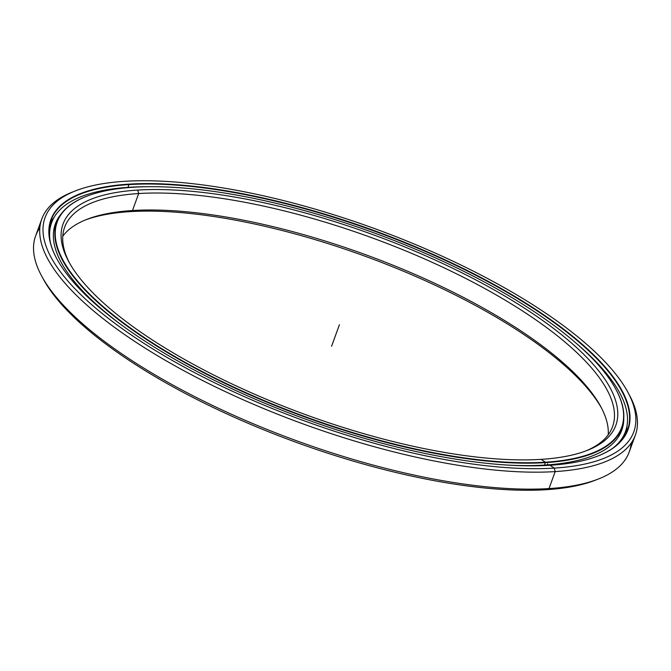 <?xml version="1.0" encoding="UTF-8"?>
<svg xmlns="http://www.w3.org/2000/svg" width="671" height="671" viewBox="0 0 671 671"><rect width="100%" height="100%" fill="white"/><g stroke="black" fill="none" stroke-linecap="round" stroke-linejoin="round"><path stroke-width="1.01" d="M608.236 434.766A291.55 95.257 20 0 0 600.755 406.618A291.55 95.257 20 0 0 404.093 269.767A291.55 95.257 20 0 0 132.481 210.526L129.864 211.642A294.141 96.096 -160 0 1 402.281 270.74A294.141 96.096 -160 0 1 601.501 408.035A294.141 96.096 20 0 0 402.281 270.74A294.141 96.096 20 0 0 129.864 211.642L132.481 210.526A291.55 95.257 -160 0 1 437.769 284.739A291.55 95.257 -160 0 1 608.236 434.766M620.348 431.285A300.658 98.226 -160 0 1 618.595 436.611A300.658 98.226 20 0 0 619.274 434.9L621.841 427.83A300.658 98.226 -160 0 1 545.489 462.629A300.658 98.226 -160 0 1 218.31 380.147A300.658 98.226 -160 0 1 56.8 222.168A300.658 98.226 -160 0 1 86.014 196.528A300.658 98.226 20 0 0 85.829 196.603A300.658 98.226 20 0 0 174.98 357.047A300.658 98.226 20 0 0 545.489 462.629L545.372 462.193A300.331 98.125 -160 0 1 175.265 356.729A300.331 98.125 -160 0 1 86.207 196.452A300.331 98.125 -160 0 1 133.479 187.234A300.331 98.125 20 0 0 143.569 337.06A300.331 98.125 20 0 0 545.372 462.193A300.331 98.125 20 0 0 535.282 312.359A300.331 98.125 20 0 0 133.479 187.234A300.331 98.125 -160 0 1 413.269 248.253A300.331 98.125 -160 0 1 615.844 389.222A300.331 98.125 -160 0 1 545.372 462.193L545.489 462.629A300.658 98.226 20 0 0 616.045 389.583A300.658 98.226 20 0 0 615.944 389.406A300.658 98.226 -160 0 1 621.841 427.83M544.6 465.078L545.372 462.193L541.136 459.358A294.141 96.096 20 0 0 587.427 450.325A294.141 96.096 20 0 0 500.205 293.353A294.141 96.096 20 0 0 137.723 190.069L138.662 193.55A291.55 95.257 -160 0 1 496.59 295.148A291.55 95.257 -160 0 1 585.9 450.92A291.55 95.257 20 0 0 612.556 426.731A291.55 95.257 20 0 0 455.936 273.533A291.55 95.257 20 0 0 138.662 193.55L132.481 210.526L138.662 193.55A291.55 95.257 20 0 0 64.617 227.293A291.55 95.257 20 0 0 69.499 262.965A291.55 95.257 -160 0 1 138.662 193.55L137.723 190.069A294.141 96.096 20 0 0 68.702 261.522A294.141 96.096 20 0 0 267.108 399.589A294.141 96.096 20 0 0 541.136 459.358A294.141 96.096 -160 0 1 147.612 336.808A294.141 96.096 -160 0 1 137.723 190.069A294.141 96.096 -160 0 1 531.247 312.619A294.141 96.096 -160 0 1 541.136 459.358M56.8 222.168L54.225 229.239A300.658 98.226 20 0 0 53.646 230.992A300.658 98.226 -160 0 1 55.718 225.775M62.764 236.234A291.55 95.257 -160 0 1 132.481 210.526A291.55 95.257 20 0 0 86.593 219.476M85.1 220.08A294.141 96.096 -160 0 1 129.864 211.642M41.711 276.142L43.254 279.002A313.256 102.344 20 0 0 254.552 426.035A313.256 102.344 20 0 0 546.387 489.687L549.004 488.572A315.848 103.191 -160 0 1 254.754 424.391A315.848 103.191 -160 0 1 41.711 276.142A315.848 103.191 -160 0 1 39.841 227.888M41.787 218.989L35.613 235.957A315.848 103.191 20 0 0 205.284 401.921A315.848 103.191 20 0 0 549.004 488.572L555.177 471.596A315.848 103.191 -160 0 1 211.466 384.953A315.848 103.191 -160 0 1 41.787 218.989A315.848 103.191 -160 0 1 73.818 191.537M75.311 190.933L72.283 192.124A315.848 103.191 20 0 0 165.947 360.679A315.848 103.191 20 0 0 555.177 471.596L554.238 468.106A313.256 102.344 -160 0 1 168.203 358.104A313.256 102.344 -160 0 1 75.311 190.933A313.256 102.344 -160 0 1 124.613 181.313A313.256 102.344 20 0 0 135.148 337.588A313.256 102.344 20 0 0 554.238 468.106A313.256 102.344 20 0 0 543.711 311.83A313.256 102.344 20 0 0 124.613 181.313A313.256 102.344 -160 0 1 416.448 244.965A313.256 102.344 -160 0 1 627.746 391.998A313.256 102.344 -160 0 1 554.238 468.106L555.177 471.596A315.848 103.191 20 0 0 629.289 394.858A315.848 103.191 20 0 0 628.501 393.424A315.848 103.191 -160 0 1 635.387 435.043A315.848 103.191 -160 0 1 555.177 471.596L549.004 488.572A315.848 103.191 20 0 0 629.213 452.011L635.387 435.043M549.994 465.271A307.066 100.323 20 0 0 598.331 455.852A307.066 100.323 20 0 0 507.268 291.977A307.066 100.323 20 0 0 128.857 184.148L128.975 184.584A306.748 100.214 -160 0 1 506.823 292.204A306.748 100.214 -160 0 1 598.138 455.919A306.748 100.214 20 0 0 627.57 429.91A306.748 100.214 20 0 0 462.78 268.736A306.748 100.214 20 0 0 128.975 184.584L127.96 187.377L128.975 184.584A306.748 100.214 20 0 0 51.071 220.088A306.748 100.214 20 0 0 56.901 258.931A306.748 100.214 -160 0 1 128.975 184.584L128.857 184.148A307.066 100.323 20 0 0 56.8 258.746A307.066 100.323 20 0 0 263.929 402.877A307.066 100.323 20 0 0 549.994 465.271A307.066 100.323 -160 0 1 139.182 337.337A307.066 100.323 -160 0 1 128.857 184.148A307.066 100.323 -160 0 1 539.677 312.082A307.066 100.323 -160 0 1 549.994 465.271L554.238 468.106L555.177 471.596L549.004 488.572L546.387 489.687A313.256 102.344 -160 0 1 252.95 425.364A313.256 102.344 -160 0 1 42.499 277.576M627.024 425.783A306.748 100.214 -160 0 1 626.077 433.374A306.748 100.214 20 0 0 627.024 425.783L626.077 433.374M597.182 479.463A313.256 102.344 -160 0 1 546.387 489.687A313.256 102.344 20 0 0 595.689 480.067L598.717 478.876A315.848 103.191 -160 0 1 549.004 488.572L546.387 489.687M54.15 217.27A306.748 100.214 20 0 0 49.989 223.695A306.748 100.214 -160 0 1 54.15 217.27L49.989 223.695M631.159 443.112A315.848 103.191 -160 0 1 598.717 478.876M50.51 243.019A305.355 99.761 -160 0 1 51.633 222.638A305.355 99.761 -160 0 1 129.176 187.293A305.355 99.761 20 0 0 50.51 243.019M49.688 228.014L49.931 227.301L49.251 227.997M49.813 227.637L49.109 229.725L49.813 227.637M56.758 222.286L53.932 229.18L56.758 222.286M621.531 429.792L620.516 433.181L621.531 429.792M545.246 465.037A301.396 98.469 20 0 0 621.791 430.153A301.396 98.469 20 0 0 623.787 418.15A301.396 98.469 -160 0 1 545.246 465.037A301.396 98.469 -160 0 1 506.907 465.037A301.396 98.469 20 0 0 545.246 465.037M61.531 213.504A301.396 98.469 20 0 0 55.341 223.988A301.396 98.469 20 0 0 120.931 324.554A301.396 98.469 -160 0 1 61.531 213.504M613.26 447.842A305.355 99.761 20 0 0 576.515 343.544A305.355 99.761 -160 0 1 625.506 431.503A305.355 99.761 -160 0 1 613.26 447.842M145.699 186.739A305.355 99.761 20 0 0 129.176 187.293A305.355 99.761 -160 0 1 145.699 186.739M339.425 324.714L331.575 346.286M547.687 463.728L547.066 465.439M618.595 436.611L619.274 434.9M54.225 229.239L53.646 230.983M629.289 394.858L627.746 391.998M626.261 432.56L625.431 431.721M620.784 430.388L621.405 430.337M52.506 220.474L52.481 219.501M51.742 220.608L52.489 220.507M51.633 222.638L49.931 227.301M622.998 438.398L625.506 431.503"/></g></svg>
